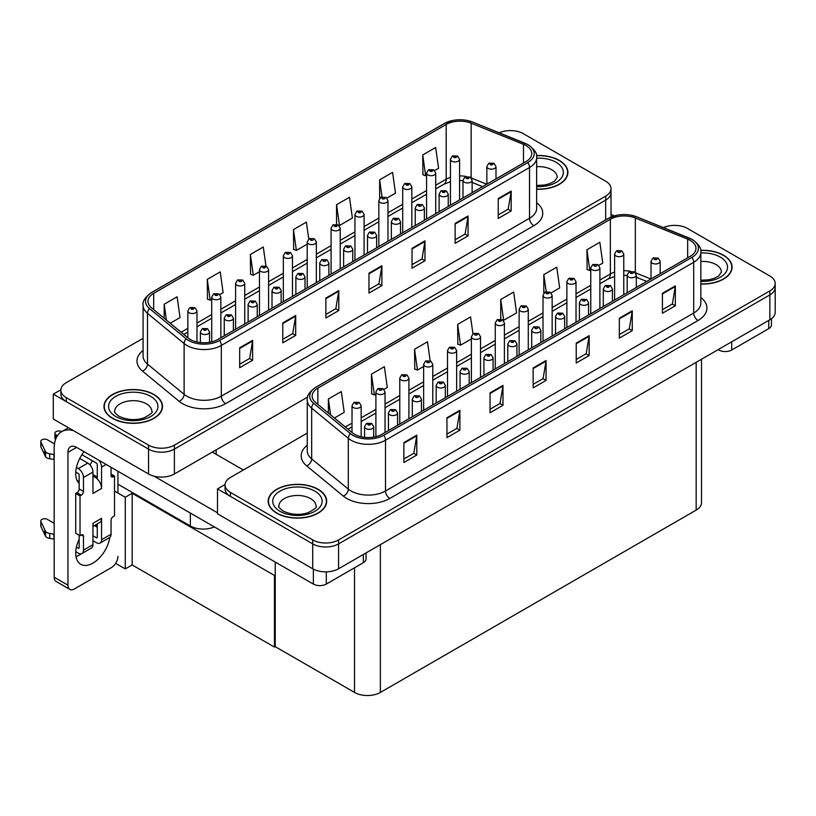 <?xml version="1.0" encoding="UTF-8"?>
<svg xmlns="http://www.w3.org/2000/svg" width="816" height="816" viewBox="0 0 816 816"><rect width="100%" height="100%" fill="white"/><g stroke="black" fill="none" stroke-linecap="round" stroke-linejoin="round"><path stroke-width="1.22" d="M214.363 526.912A18.278 10.557 180 0 1 190.342 525.983L117.953 484.194M307.642 397.066L174.4 473.984A18.278 10.557 0 0 1 148.543 473.984L53.305 419.006L53.305 394.128L148.543 449.106A18.278 10.557 0 0 0 174.4 449.106L605.666 200.124A18.278 10.557 0 0 0 611.021 192.658A18.278 10.557 0 0 1 605.666 200.124L174.4 449.106A18.278 10.557 0 0 1 148.543 449.106L66.239 401.594A18.278 10.557 0 0 1 60.884 394.128L60.884 390.15A18.278 10.557 0 0 0 66.239 397.606L148.543 445.128A18.278 10.557 0 0 0 174.4 445.128L605.666 196.136A18.278 10.557 0 0 0 611.021 188.68A18.278 10.557 0 0 0 605.666 181.213L523.362 133.691A18.278 10.557 0 0 0 499.229 132.814M511.122 130.611L509.735 130.611M60.894 389.742L53.305 394.128M275.237 574.994L274.462 575.443L132.172 493.292L132.947 492.844L125.276 497.281L114.505 491.059M132.172 493.292L132.172 564.947L125.276 568.925L115.648 563.377M125.276 568.925L125.276 497.281M274.462 575.443L274.462 647.098L275.237 646.649L275.237 562.061M274.462 647.098L132.172 564.947M307.265 433.102L230.418 477.472A18.278 10.557 0 0 0 225.063 484.939L225.063 488.917A18.278 10.557 0 0 0 230.418 496.383L312.722 543.895A18.278 10.557 0 0 0 338.579 543.895L769.845 294.913A18.278 10.557 0 0 0 775.2 287.446A18.278 10.557 0 0 1 769.845 294.913L338.579 543.895A18.278 10.557 0 0 1 312.722 543.895L217.495 488.917L217.495 513.794L312.722 568.772A18.278 10.557 0 0 0 338.579 568.772L769.845 319.79A18.278 10.557 0 0 0 775.2 312.324L775.2 283.468A18.278 10.557 0 0 0 769.845 276.002L687.541 228.48A18.278 10.557 0 0 0 663.408 227.603M675.301 225.4L673.924 225.4M225.073 484.531L217.495 488.917M701.515 359.244L701.515 502.656A18.278 10.557 180 0 1 696.16 510.112L380.378 692.427A18.278 10.557 180 0 1 354.521 692.427L275.237 646.649M536.663 189.23A29.254 16.891 0 0 0 567.905 172.38A29.254 16.891 0 0 0 559.337 160.436A29.254 16.891 0 0 0 536.489 155.54M153.928 394.495A29.254 16.891 0 0 0 122.053 390.833A29.254 16.891 0 0 0 103.989 406.439A29.254 16.891 0 0 0 112.557 418.384A29.254 16.891 0 0 0 144.442 422.045A29.254 16.891 0 0 0 162.496 406.439A29.254 16.891 0 0 0 153.928 394.495M526.075 145.605A19.502 11.261 180 0 1 531.787 153.571A19.502 11.261 180 0 1 526.075 161.527L217.882 339.466A19.502 11.261 180 0 1 188.119 337.967L151.48 307.765A19.502 11.261 180 0 1 147.961 301.298A19.502 11.261 180 0 1 153.673 293.342L446.179 124.46A19.502 11.261 180 0 1 471.158 123.196L523.474 144.35A19.502 11.261 180 0 1 526.075 145.605M527.799 144.616A21.94 12.668 0 0 0 524.872 143.198L472.556 122.043A21.94 12.668 0 0 0 467.282 120.482A21.94 12.668 0 0 0 452.656 120.482A21.94 12.668 0 0 0 444.455 123.461L151.949 292.342A21.94 12.668 0 0 0 149.491 308.57L186.119 338.773A21.94 12.668 0 0 0 219.606 340.466L527.799 162.527A21.94 12.668 0 0 0 527.799 144.616M239.68 347.83L239.68 367.73L252.613 360.264L252.613 340.364L239.68 347.83M239.68 364.201L249.645 358.448L252.562 341.027A4.876 2.815 -120 0 0 252.613 340.364M249.553 358.499L252.613 360.264M282.775 322.942L282.775 342.853L295.698 335.386L295.698 315.486L282.775 322.942M282.775 339.323L292.73 333.571L295.647 316.149A4.876 2.815 -120 0 0 295.698 315.486M292.648 333.622L295.698 335.386M325.87 298.064L325.87 317.975L338.793 310.508L338.793 290.608L325.87 298.064M325.87 314.435L335.825 308.693L338.742 291.261A4.876 2.815 -120 0 0 338.793 290.608M335.733 308.744L338.793 310.508M498.239 198.553L498.239 218.453L511.163 210.987L511.163 191.087L498.239 198.553M498.239 214.924L508.195 209.171L511.112 191.75A4.876 2.815 -120 0 0 511.163 191.087M508.103 209.222L511.163 210.987M455.144 223.431L455.144 243.331L468.068 235.875L468.068 215.965L455.144 223.431M455.144 239.802L465.1 234.059L468.017 216.628A4.876 2.815 -120 0 0 468.068 215.965M465.008 234.1L468.068 235.875M412.049 248.309L412.049 268.209L424.983 260.753L424.983 240.842L412.049 248.309M412.049 264.68L422.005 258.937L424.922 241.505A4.876 2.815 -120 0 0 424.983 240.842M421.923 258.988L424.983 260.753M368.954 273.187L368.954 293.097L381.888 285.631L381.888 265.73L368.954 273.187M368.954 289.558L378.92 283.815L381.837 266.383A4.876 2.815 -120 0 0 381.888 265.73M378.828 283.866L381.888 285.631M143.086 338.314L66.239 382.684A18.278 10.557 0 0 0 60.884 390.15M219.83 294.596L223.125 292.689L220.208 271.891L207.274 279.358L207.488 299.146M170.238 323.228L180.03 317.567L177.113 296.779L164.189 304.235L164.189 318.23M336.549 204.724L339.476 225.522L352.4 218.056L349.483 197.258L336.549 204.724L336.549 224.349M386.937 198.115L395.495 193.178L392.578 172.38L379.644 179.846L379.644 198.349M434.683 170.544L438.58 168.3L435.662 147.502L422.739 154.969L422.943 174.746M265.955 265.975L263.293 247.013L250.369 254.48L250.573 274.268M308.754 239.006L306.388 222.136L293.464 229.602L293.668 249.38M293.464 229.602L296.381 250.4L307.204 244.147M296.381 250.4L293.464 249.308M339.476 225.522L338.671 225.216M379.644 179.846L382.041 196.88M422.739 154.969L425.656 175.756L426.574 175.236M425.656 175.756L422.739 174.665M250.369 254.48L253.286 275.278L259.457 271.718M253.286 275.278L250.369 274.186M207.274 279.358L210.191 300.155L211.711 299.278M210.191 300.155L207.274 299.064M164.189 304.235L166.403 320.066M700.842 284.019A29.254 16.891 0 0 0 732.085 267.169A29.254 16.891 0 0 0 723.517 255.224A29.254 16.891 0 0 0 700.679 250.328M318.107 489.284A29.254 16.891 0 0 0 286.232 485.632A29.254 16.891 0 0 0 268.178 501.228A29.254 16.891 0 0 0 276.746 513.172A29.254 16.891 0 0 0 308.621 516.834A29.254 16.891 0 0 0 326.675 501.228A29.254 16.891 0 0 0 318.107 489.284M690.254 240.394A19.502 11.261 180 0 1 695.966 248.36A19.502 11.261 180 0 1 690.254 256.316L382.061 434.255A19.502 11.261 180 0 1 352.298 432.755L315.67 402.553A19.502 11.261 180 0 1 312.14 396.086A19.502 11.261 180 0 1 317.852 388.13L610.358 219.249A19.502 11.261 180 0 1 635.338 217.984L687.653 239.139A19.502 11.261 180 0 1 690.254 240.394M691.978 239.404A21.94 12.668 0 0 0 689.051 237.986L636.735 216.832A21.94 12.668 0 0 0 631.462 215.271A21.94 12.668 0 0 0 616.835 215.271A21.94 12.668 0 0 0 608.634 218.26L316.129 387.131A21.94 12.668 0 0 0 313.67 403.359L350.299 433.561A21.94 12.668 0 0 0 383.785 435.254L691.978 257.315A21.94 12.668 0 0 0 691.978 239.404M403.869 442.619L403.869 462.519L416.792 455.053L416.792 435.152L403.869 442.619M403.869 458.99L413.824 453.237L416.741 435.815A4.876 2.815 -120 0 0 416.792 435.152M413.732 453.288L416.792 455.053M446.954 417.741L446.954 437.641L459.887 430.175L459.887 410.275L446.954 417.741M446.954 434.112L456.909 428.359L459.836 410.938A4.876 2.815 -120 0 0 459.887 410.275M456.827 428.41L459.887 430.175M490.049 392.853L490.049 412.763L502.972 405.297L502.972 385.397L490.049 392.853M490.049 409.234L500.004 403.481L502.921 386.05A4.876 2.815 -120 0 0 502.972 385.397M499.922 403.532L502.972 405.297M662.419 293.342L662.419 313.242L675.342 305.786L675.342 285.875L662.419 293.342M662.419 309.713L672.374 303.96L675.291 286.538A4.876 2.815 -120 0 0 675.342 285.875M672.282 304.011L675.342 305.786M619.324 318.22L619.324 338.12L632.257 330.664L632.257 310.753L619.324 318.22M619.324 334.591L629.279 328.848L632.196 311.416A4.876 2.815 -120 0 0 632.257 310.753M629.197 328.899L632.257 330.664M576.229 343.097L576.229 362.998L589.162 355.541L589.162 335.631L576.229 343.097M576.229 359.468L586.194 353.726L589.111 336.294A4.876 2.815 -120 0 0 589.162 335.631M586.102 353.777L589.162 355.541M533.144 367.975L533.144 387.886L546.067 380.419L546.067 360.519L533.144 367.975M533.144 384.346L543.099 378.604L546.016 361.172A4.876 2.815 -120 0 0 546.067 360.519M543.007 378.655L546.067 380.419M225.063 484.939A18.278 10.557 0 0 0 230.418 492.395L312.722 539.917A18.278 10.557 0 0 0 338.579 539.917L769.845 290.924A18.278 10.557 0 0 0 775.2 283.468M384.01 389.385L387.304 387.478L384.387 366.68L371.464 374.146L371.668 393.934M334.417 418.016L344.209 412.355L341.292 391.568L328.369 399.024L328.369 413.018M500.738 299.513L503.656 320.311L516.579 312.844L513.662 292.046L500.738 299.513L500.738 319.138M551.116 292.903L559.674 287.966L556.757 267.169L543.823 274.635L543.823 293.138M598.862 265.333L602.769 263.089L599.852 242.291L586.918 249.757L587.132 269.535M430.134 360.764L427.482 341.802L414.548 349.268L414.763 369.056M472.933 333.795L470.567 316.924L457.643 324.391L457.847 344.168M457.643 324.391L460.561 345.188L471.383 338.936M460.561 345.188L457.643 344.097M503.656 320.311L502.85 320.005M543.823 274.635L546.22 291.669M586.918 249.757L589.835 270.545L590.753 270.025M589.835 270.545L586.918 269.453M414.548 349.268L417.466 370.066L423.637 366.506M417.466 370.066L414.548 368.975M371.464 374.146L374.381 394.944L375.89 394.067M374.381 394.944L371.464 393.853M328.369 399.024L330.592 414.854M196.982 341.986L196.982 310.906A4.57 2.642 180 0 1 194.157 313.344A4.57 2.642 180 0 1 189.179 312.773A4.57 2.642 180 0 1 187.843 310.906L189.659 307.734A3.05 1.836 57.8 0 1 191.291 307.816A1.52 0.877 0 0 0 191.332 309.04A1.52 0.877 0 0 0 193.484 309.04A1.52 0.877 0 0 0 193.484 307.795A1.52 0.877 0 0 0 191.383 307.765L193.025 308.417L191.984 308.662L191.291 307.816M191.995 308.672L191.995 308.152M191.383 307.765A3.05 1.683 -117.9 0 0 189.955 307.561A3.05 1.683 -117.9 0 0 189.822 307.642M209.518 342.322L209.518 331.928A4.57 2.642 180 0 1 206.703 334.366A4.57 2.642 180 0 1 201.715 333.795A4.57 2.642 180 0 1 200.379 331.928L202.205 328.756A3.05 1.836 57.8 0 1 203.827 328.838A1.52 0.877 0 0 0 203.878 330.062A1.52 0.877 0 0 0 206.03 330.062A1.52 0.877 0 0 0 206.03 328.817A1.52 0.877 0 0 0 203.918 328.787L205.561 329.44L204.52 329.684L203.827 328.838M204.541 329.695L204.541 329.174M203.918 328.787A3.05 1.683 -117.9 0 0 202.501 328.583A3.05 1.683 -117.9 0 0 202.358 328.664M361.162 436.774L361.162 405.695A4.57 2.642 180 0 1 358.336 408.133A4.57 2.642 180 0 1 353.359 407.561A4.57 2.642 180 0 1 352.022 405.695L353.848 402.523A3.05 1.836 57.8 0 1 355.47 402.604A1.52 0.877 0 0 0 355.511 403.828A1.52 0.877 0 0 0 357.673 403.828A1.52 0.877 0 0 0 357.673 402.584A1.52 0.877 0 0 0 355.562 402.553L356.184 402.941M355.562 402.553A3.05 1.683 -117.9 0 0 354.134 402.349A3.05 1.683 -117.9 0 0 354.001 402.431M356.143 403.441L355.47 402.604M373.697 437.111L373.697 426.717A4.57 2.642 180 0 1 370.882 429.155A4.57 2.642 180 0 1 365.905 428.584A4.57 2.642 180 0 1 364.558 426.717L366.384 423.545A3.05 1.836 57.8 0 1 368.006 423.637A1.52 0.877 0 0 0 368.057 424.85A1.52 0.877 0 0 0 370.209 424.85A1.52 0.877 0 0 0 370.209 423.606A1.52 0.877 0 0 0 368.098 423.575L369.74 424.228L368.699 424.473L368.006 423.637M368.72 424.483L368.72 423.963M368.098 423.575A3.05 1.683 -117.9 0 0 366.68 423.371A3.05 1.683 -117.9 0 0 366.547 423.463M275.237 589.203L274.462 588.754M397.576 425.299L397.576 412.927A4.57 2.642 180 0 1 394.75 415.364A4.57 2.642 180 0 1 389.773 414.793A4.57 2.642 180 0 1 388.436 412.927L390.262 409.754A3.05 1.836 57.8 0 1 391.884 409.846A1.52 0.877 0 0 0 391.925 411.06A1.52 0.877 0 0 0 394.077 411.06A1.52 0.877 0 0 0 394.077 409.826A1.52 0.877 0 0 0 391.976 409.795L392.598 410.183M391.976 409.795A3.05 1.683 -117.9 0 0 390.548 409.591A3.05 1.683 -117.9 0 0 390.415 409.673M392.557 410.683L391.884 409.846M421.444 411.519L421.444 399.146A4.57 2.642 180 0 1 418.628 401.584A4.57 2.642 180 0 1 413.651 401.013A4.57 2.642 180 0 1 412.304 399.146L414.13 395.974A3.05 1.836 57.8 0 1 415.752 396.066A1.52 0.877 0 0 0 415.803 397.28A1.52 0.877 0 0 0 417.955 397.28A1.52 0.877 0 0 0 417.955 396.035A1.52 0.877 0 0 0 415.844 396.015L416.466 396.403M415.844 396.015A3.05 1.683 -117.9 0 0 414.426 395.811A3.05 1.683 -117.9 0 0 414.293 395.893M416.425 396.902L415.752 396.066M445.322 397.729L445.322 385.366A4.57 2.642 180 0 1 442.496 387.804A4.57 2.642 180 0 1 437.519 387.233A4.57 2.642 180 0 1 436.183 385.366L437.998 382.194A3.05 1.836 57.8 0 1 439.63 382.286A1.52 0.877 0 0 0 439.671 383.5A1.52 0.877 0 0 0 441.823 383.5A1.52 0.877 0 0 0 441.823 382.255A1.52 0.877 0 0 0 439.722 382.225L440.334 382.622M439.722 382.225A3.05 1.683 -117.9 0 0 438.294 382.021A3.05 1.683 -117.9 0 0 438.161 382.112M440.303 383.112L439.63 382.286M469.19 383.948L469.19 371.586A4.57 2.642 180 0 1 466.375 374.024A4.57 2.642 180 0 1 461.397 373.453A4.57 2.642 180 0 1 460.051 371.586L461.876 368.414A3.05 1.836 57.8 0 1 463.498 368.495A1.52 0.877 0 0 0 463.549 369.719A1.52 0.877 0 0 0 465.701 369.719A1.52 0.877 0 0 0 465.701 368.475A1.52 0.877 0 0 0 463.59 368.444L464.212 368.832M463.59 368.444A3.05 1.683 -117.9 0 0 462.172 368.24A3.05 1.683 -117.9 0 0 462.04 368.322M464.171 369.332L463.498 368.495M233.396 330.511L233.396 318.138A4.57 2.642 180 0 1 230.571 320.576A4.57 2.642 180 0 1 225.593 320.005A4.57 2.642 180 0 1 224.257 318.138L226.073 314.966A3.05 1.836 57.8 0 1 227.705 315.058A1.52 0.877 0 0 0 227.746 316.271A1.52 0.877 0 0 0 229.898 316.271A1.52 0.877 0 0 0 229.898 315.027A1.52 0.877 0 0 0 227.797 315.007L229.429 315.649L228.388 315.904L227.705 315.058M228.409 315.914L228.409 315.394M227.797 315.007A3.05 1.683 -117.9 0 0 226.369 314.803A3.05 1.683 -117.9 0 0 226.236 314.884M257.264 316.72L257.264 304.358A4.57 2.642 180 0 1 254.449 306.796A4.57 2.642 180 0 1 249.461 306.224A4.57 2.642 180 0 1 248.125 304.358L249.951 301.186A3.05 1.836 57.8 0 1 251.573 301.277A1.52 0.877 0 0 0 251.624 302.491A1.52 0.877 0 0 0 253.776 302.491A1.52 0.877 0 0 0 253.776 301.247A1.52 0.877 0 0 0 251.665 301.226L253.307 301.869L252.266 302.124L251.573 301.277M252.287 302.134L252.287 301.614M251.665 301.226A3.05 1.683 -117.9 0 0 250.247 301.012A3.05 1.683 -117.9 0 0 250.104 301.104M281.143 302.94L281.143 290.578A4.57 2.642 180 0 1 278.317 293.015A4.57 2.642 180 0 1 273.34 292.444A4.57 2.642 180 0 1 272.003 290.578L273.819 287.405A3.05 1.836 57.8 0 1 275.451 287.497A1.52 0.877 0 0 0 275.492 288.711A1.52 0.877 0 0 0 277.644 288.711A1.52 0.877 0 0 0 277.644 287.467A1.52 0.877 0 0 0 275.543 287.436L277.175 288.089L276.134 288.334L275.451 287.497M276.155 288.344L276.155 287.824M275.543 287.436A3.05 1.683 -117.9 0 0 274.115 287.232A3.05 1.683 -117.9 0 0 273.982 287.324M305.011 289.16L305.011 276.797A4.57 2.642 180 0 1 302.195 279.235A4.57 2.642 180 0 1 297.208 278.654A4.57 2.642 180 0 1 295.871 276.797L297.697 273.625A3.05 1.836 57.8 0 1 299.319 273.707A1.52 0.877 0 0 0 299.37 274.931A1.52 0.877 0 0 0 301.522 274.931A1.52 0.877 0 0 0 301.522 273.686A1.52 0.877 0 0 0 299.411 273.656L301.053 274.309L300.013 274.553L299.319 273.707M300.033 274.564L300.033 274.043M299.411 273.656A3.05 1.683 -117.9 0 0 297.993 273.452A3.05 1.683 -117.9 0 0 297.85 273.533M220.85 337.753L220.85 297.116A4.57 2.642 180 0 1 218.035 299.554A4.57 2.642 180 0 1 213.047 298.982A4.57 2.642 180 0 1 211.711 297.116L213.537 293.944A3.05 1.836 57.8 0 1 215.159 294.035A1.52 0.877 0 0 0 215.21 295.249A1.52 0.877 0 0 0 217.362 295.249A1.52 0.877 0 0 0 217.362 294.005A1.52 0.877 0 0 0 215.251 293.984L216.893 294.627L215.852 294.882L215.159 294.035M215.873 294.892L215.873 294.372M215.251 293.984A3.05 1.683 -117.9 0 0 213.833 293.78A3.05 1.683 -117.9 0 0 213.7 293.862M244.729 323.962L244.729 283.336A4.57 2.642 180 0 1 241.903 285.773A4.57 2.642 180 0 1 236.926 285.202A4.57 2.642 180 0 1 235.589 283.336L237.405 280.163A3.05 1.836 57.8 0 1 239.037 280.255A1.52 0.877 0 0 0 239.078 281.469A1.52 0.877 0 0 0 241.23 281.469A1.52 0.877 0 0 0 241.23 280.225A1.52 0.877 0 0 0 239.129 280.204L239.741 280.592M239.129 280.204A3.05 1.683 -117.9 0 0 237.701 279.99A3.05 1.683 -117.9 0 0 237.568 280.082M239.71 281.081L239.037 280.255M268.597 310.182L268.597 269.555A4.57 2.642 180 0 1 265.781 271.993A4.57 2.642 180 0 1 260.794 271.422A4.57 2.642 180 0 1 259.457 269.555L261.283 266.383A3.05 1.836 57.8 0 1 262.905 266.475A1.52 0.877 0 0 0 262.956 267.689A1.52 0.877 0 0 0 265.108 267.689A1.52 0.877 0 0 0 265.108 266.444A1.52 0.877 0 0 0 262.997 266.414L264.639 267.067L263.599 267.311L262.905 266.475M263.619 267.322L263.619 266.801M262.997 266.414A3.05 1.683 -117.9 0 0 261.579 266.21A3.05 1.683 -117.9 0 0 261.446 266.302M385.04 432.541L385.04 391.904A4.57 2.642 180 0 1 382.214 394.342A4.57 2.642 180 0 1 377.237 393.771A4.57 2.642 180 0 1 375.89 391.904L377.716 388.732A3.05 1.836 57.8 0 1 379.338 388.824A1.52 0.877 0 0 0 379.389 390.038A1.52 0.877 0 0 0 381.541 390.038A1.52 0.877 0 0 0 381.541 388.793A1.52 0.877 0 0 0 379.44 388.773L380.052 389.161M379.44 388.773A3.05 1.683 -117.9 0 0 378.012 388.569A3.05 1.683 -117.9 0 0 377.879 388.651M380.011 389.66L379.338 388.824M408.908 418.751L408.908 378.124A4.57 2.642 180 0 1 406.082 380.562A4.57 2.642 180 0 1 401.105 379.991A4.57 2.642 180 0 1 399.769 378.124L401.594 374.952A3.05 1.836 57.8 0 1 403.216 375.044A1.52 0.877 0 0 0 403.257 376.258A1.52 0.877 0 0 0 405.419 376.258A1.52 0.877 0 0 0 405.419 375.013A1.52 0.877 0 0 0 403.308 374.993L404.95 375.635L403.91 375.89L403.216 375.044M403.93 375.901L403.93 375.38M403.308 374.993A3.05 1.683 -117.9 0 0 401.88 374.779A3.05 1.683 -117.9 0 0 401.747 374.87M432.786 404.971L432.786 364.344A4.57 2.642 180 0 1 429.961 366.782A4.57 2.642 180 0 1 424.983 366.211A4.57 2.642 180 0 1 423.637 364.344L425.462 361.172A3.05 1.836 57.8 0 1 427.084 361.264A1.52 0.877 0 0 0 427.135 362.477A1.52 0.877 0 0 0 429.287 362.477A1.52 0.877 0 0 0 429.287 361.233A1.52 0.877 0 0 0 427.186 361.202L427.798 361.59M427.186 361.202A3.05 1.683 -117.9 0 0 425.758 360.998A3.05 1.683 -117.9 0 0 425.626 361.09M427.757 362.09L427.084 361.264M731.707 341.802L731.707 350.013L768.764 328.624L768.764 320.413M614.111 215.944L611.021 214.159M771.446 318.73L771.446 324.89A9.139 5.273 180 0 1 768.764 328.624M731.707 350.013A9.139 5.273 180 0 1 718.784 350.013L718.784 349.268M718.131 349.646L718.784 350.013M81.253 553.789A24.378 14.076 -60 0 1 79.162 555.145A24.378 14.076 -60 0 1 76.01 556.634M109.854 537.377A24.378 14.076 -60 0 1 92.953 563.111A24.378 14.076 -60 0 1 80.764 564.315A24.378 14.076 -60 0 1 79.162 539.223M79.162 481.542L76.979 480.277M97.267 477.064L92.953 474.575M326.298 571.863L326.298 584.083L363.355 562.683L363.355 554.472M243.341 470.006L212.323 452.095M217.495 512.795L154.051 476.167M92.381 460.775A24.378 14.076 -60 0 1 89.964 464.906M96.38 524.413A24.378 14.076 -60 0 1 96.359 526.759M67.963 585.194A9.139 5.273 120 0 0 69.85 589.387L56.069 581.42A9.139 5.273 -60 0 1 54.172 577.238L67.963 585.194L67.963 452.339A12.189 7.038 60 0 1 70.482 446.76A12.189 7.038 60 0 1 76.582 447.372L313.375 584.083L313.375 569.129M73.409 430.613A36.567 21.114 -120 0 0 61.741 431.623A36.567 21.114 -120 0 0 54.172 448.361L54.172 577.238M69.85 589.387A9.139 5.273 120 0 0 74.429 588.928L111.486 567.538A9.139 5.273 120 0 0 117.953 556.339M79.162 483.49A24.378 14.076 -60 0 1 84.058 451.687M117.953 493.048L117.953 471.25M366.037 552.922L366.037 558.95A9.139 5.273 180 0 1 363.355 562.683M326.298 584.083A9.139 5.273 180 0 1 313.375 584.083M106.141 464.437L101.572 467.068L101.572 488.468A9.139 5.273 -120 0 0 97.267 478.941A9.139 5.273 -120 0 0 95.105 477.268A9.139 5.273 -120 0 0 92.953 476.452M75.766 551.687L78.305 553.156A7.313 4.223 -120 0 0 81.957 553.513A7.313 4.223 -120 0 0 83.477 550.168L92.953 544.7L92.953 523.301L101.572 518.323L101.572 539.723L111.058 534.245L111.058 520.312A3.05 1.754 -60 0 1 113.21 516.579L114.505 515.834L114.505 476.034L111.058 474.035M92.953 544.7A7.313 4.223 60 0 1 91.443 548.046L81.957 553.513M54.172 523.301L47.44 519.415A3.886 2.244 180 0 0 43.207 518.925A3.886 2.244 180 0 0 40.8 521.006L40.8 525.983A3.886 2.244 0 0 0 40.933 526.565L45.553 536.377A6.089 3.519 0 0 0 49.705 538.407L49.705 533.429L54.172 534.245M92.953 526.391L99.685 522.505A9.139 5.273 -120 0 0 101.572 518.323M97.267 523.903L97.267 537.234A1.214 0.704 60 0 1 97.012 537.795A1.214 0.704 60 0 1 96.4 537.734L97.267 537.234M92.953 535.735L96.4 537.734M111.058 534.245A7.313 4.223 60 0 1 109.538 537.591L100.062 543.068A7.313 4.223 -120 0 1 96.4 542.701L92.953 540.712M100.062 543.068A7.313 4.223 -120 0 0 101.572 539.723M87.781 463.09A7.313 4.223 60 0 1 92.953 472.046L83.477 477.523A7.313 4.223 -120 0 0 78.305 468.568L87.781 463.09L79.733 458.449M54.488 443.873L47.44 439.804A3.886 2.244 180 0 0 43.207 439.314A3.886 2.244 180 0 0 40.8 441.395L40.8 446.362A3.886 2.244 0 0 0 40.933 446.944L45.553 456.756A6.089 3.519 0 0 0 49.705 458.796L49.705 453.818L54.172 454.634M101.572 488.468L92.953 493.445L92.953 472.046M101.572 467.068A7.313 4.223 -120 0 0 98.828 460.214M57.487 435.652L56.059 434.826A3.886 2.244 180 0 1 54.917 433.235A3.886 2.244 180 0 1 59.823 431.062L62.098 431.419M97.267 478.941L97.267 464.59A1.214 0.704 60 0 0 96.4 463.09L81.896 454.716M79.162 535.245L79.162 547.679A1.214 0.704 60 0 1 78.917 548.24A1.214 0.704 60 0 1 78.305 548.179L79.162 547.679M75.766 472.076L78.305 473.545A1.214 0.704 60 0 1 79.162 475.034L79.162 488.968A3.05 1.754 -60 0 1 77.01 492.701L75.715 493.445L75.715 533.256L80.029 535.735L81.325 534.99A3.05 1.754 -60 0 1 82.844 534.837A3.05 1.754 -60 0 1 83.477 536.234L83.477 550.168M83.477 477.523L83.477 491.456A3.05 1.754 -60 0 1 81.325 495.19L80.029 495.934L75.715 493.445M76.429 467.486L78.305 468.568M54.172 459.612L53.764 454.4M53.764 459.367L49.705 458.796M49.705 453.818A6.089 3.519 0 0 1 45.553 451.789L40.933 441.976A3.886 2.244 180 0 1 40.8 441.395M45.553 451.789L45.553 456.756M44.737 450.157L44.737 455.134M97.267 527.279L94.34 525.596M114.505 476.034L113.21 476.779A3.05 1.754 -60 0 1 111.68 476.921A3.05 1.754 -60 0 1 111.058 475.534L111.058 467.272M80.029 495.934L80.029 535.735M54.172 539.223L53.764 534.011M76.429 547.097L78.305 548.179M53.764 538.988L49.705 538.407M54.917 433.235L54.917 438.212A3.886 2.244 0 0 0 55.58 439.457M49.705 533.429A6.089 3.519 0 0 1 45.553 531.4L40.933 521.587A3.886 2.244 180 0 1 40.8 521.006M45.553 531.4L45.553 536.377M44.737 529.778L44.737 534.755M536.52 155.713A28.948 16.708 180 0 1 559.123 160.558A28.948 16.708 180 0 1 567.599 172.38A28.948 16.708 180 0 1 536.663 189.057M317.893 489.416A28.948 16.708 180 0 1 326.369 501.228A28.948 16.708 180 0 1 308.499 516.671A28.948 16.708 180 0 1 276.961 513.05A28.948 16.708 180 0 1 268.474 501.228A28.948 16.708 180 0 1 286.345 485.785A28.948 16.708 180 0 1 317.893 489.416M153.714 394.628A28.948 16.708 180 0 1 162.19 406.439A28.948 16.708 180 0 1 144.32 421.882A28.948 16.708 180 0 1 112.781 418.261A28.948 16.708 180 0 1 104.295 406.439A28.948 16.708 180 0 1 122.165 390.997A28.948 16.708 180 0 1 153.714 394.628M700.699 250.502A28.948 16.708 180 0 1 723.302 255.347A28.948 16.708 180 0 1 731.789 267.169A28.948 16.708 180 0 1 700.842 283.846M328.889 275.38L328.889 263.007A4.57 2.642 180 0 1 326.063 265.445A4.57 2.642 180 0 1 321.086 264.874A4.57 2.642 180 0 1 319.75 263.007L321.565 259.835A3.05 1.836 57.8 0 1 323.197 259.927A1.52 0.877 0 0 0 323.238 261.14A1.52 0.877 0 0 0 325.39 261.14A1.52 0.877 0 0 0 325.39 259.896A1.52 0.877 0 0 0 323.289 259.876L323.901 260.263M323.289 259.876A3.05 1.683 -117.9 0 0 321.861 259.672A3.05 1.683 -117.9 0 0 321.728 259.753M323.87 260.763L323.197 259.927M352.757 261.589L352.757 249.227A4.57 2.642 180 0 1 349.942 251.665A4.57 2.642 180 0 1 344.954 251.093A4.57 2.642 180 0 1 343.618 249.227L345.443 246.055A3.05 1.836 57.8 0 1 347.065 246.146A1.52 0.877 0 0 0 347.116 247.36A1.52 0.877 0 0 0 349.268 247.36A1.52 0.877 0 0 0 349.268 246.116A1.52 0.877 0 0 0 347.157 246.095L347.779 246.483M347.157 246.095A3.05 1.683 -117.9 0 0 345.739 245.881A3.05 1.683 -117.9 0 0 345.596 245.973M347.738 246.973L347.065 246.146M376.635 247.809L376.635 235.447A4.57 2.642 180 0 1 373.81 237.884A4.57 2.642 180 0 1 368.832 237.313A4.57 2.642 180 0 1 367.496 235.447L369.311 232.274A3.05 1.836 57.8 0 1 370.943 232.366A1.52 0.877 0 0 0 370.984 233.58A1.52 0.877 0 0 0 373.136 233.58A1.52 0.877 0 0 0 373.136 232.336A1.52 0.877 0 0 0 371.035 232.305L372.667 232.958L371.627 233.203L370.943 232.366M371.035 232.305A3.05 1.683 -117.9 0 0 369.607 232.101A3.05 1.683 -117.9 0 0 369.475 232.193M493.068 370.168L493.068 357.796A4.57 2.642 180 0 1 490.243 360.233A4.57 2.642 180 0 1 485.265 359.662A4.57 2.642 180 0 1 483.929 357.796L485.744 354.623A3.05 1.836 57.8 0 1 487.376 354.715A1.52 0.877 0 0 0 487.417 355.929A1.52 0.877 0 0 0 489.569 355.929A1.52 0.877 0 0 0 489.569 354.685A1.52 0.877 0 0 0 487.468 354.664L489.11 355.307L488.07 355.562L487.376 354.715M487.468 354.664A3.05 1.683 -117.9 0 0 486.04 354.46A3.05 1.683 -117.9 0 0 485.908 354.542M516.936 356.378L516.936 344.015A4.57 2.642 180 0 1 514.121 346.453A4.57 2.642 180 0 1 509.133 345.882A4.57 2.642 180 0 1 507.797 344.015L509.623 340.843A3.05 1.836 57.8 0 1 511.244 340.935A1.52 0.877 0 0 0 511.295 342.149A1.52 0.877 0 0 0 513.448 342.149A1.52 0.877 0 0 0 513.448 340.904A1.52 0.877 0 0 0 511.336 340.884L512.978 341.527L511.938 341.782L511.244 340.935M511.336 340.884A3.05 1.683 -117.9 0 0 509.918 340.67A3.05 1.683 -117.9 0 0 509.786 340.762M540.814 342.598L540.814 330.235A4.57 2.642 180 0 1 537.989 332.673A4.57 2.642 180 0 1 533.011 332.102A4.57 2.642 180 0 1 531.675 330.235L533.491 327.063A3.05 1.836 57.8 0 1 535.123 327.155A1.52 0.877 0 0 0 535.163 328.369A1.52 0.877 0 0 0 537.316 328.369A1.52 0.877 0 0 0 537.316 327.124A1.52 0.877 0 0 0 535.214 327.094L535.826 327.481M535.214 327.094A3.05 1.683 -117.9 0 0 533.786 326.89A3.05 1.683 -117.9 0 0 533.654 326.981M535.796 327.512L535.123 327.155M456.654 391.19L456.654 350.564A4.57 2.642 180 0 1 453.829 353.002A4.57 2.642 180 0 1 448.851 352.42A4.57 2.642 180 0 1 447.515 350.564L449.341 347.392A3.05 1.836 57.8 0 1 450.962 347.473A1.52 0.877 0 0 0 451.003 348.697A1.52 0.877 0 0 0 453.166 348.697A1.52 0.877 0 0 0 453.166 347.453A1.52 0.877 0 0 0 451.054 347.422L452.696 348.075L451.656 348.32L450.962 347.473M451.054 347.422A3.05 1.683 -117.9 0 0 449.626 347.218A3.05 1.683 -117.9 0 0 449.494 347.3M480.532 377.4L480.532 336.773A4.57 2.642 180 0 1 477.707 339.211A4.57 2.642 180 0 1 472.729 338.64A4.57 2.642 180 0 1 471.383 336.773L473.209 333.601A3.05 1.836 57.8 0 1 474.83 333.693A1.52 0.877 0 0 0 474.881 334.907A1.52 0.877 0 0 0 477.034 334.907A1.52 0.877 0 0 0 477.034 333.662A1.52 0.877 0 0 0 474.932 333.642L476.564 334.285L475.524 334.54L474.83 333.693M474.932 333.642A3.05 1.683 -117.9 0 0 473.504 333.438A3.05 1.683 -117.9 0 0 473.372 333.52M504.4 363.62L504.4 322.993A4.57 2.642 180 0 1 501.575 325.431A4.57 2.642 180 0 1 496.597 324.86A4.57 2.642 180 0 1 495.261 322.993L497.087 319.821A3.05 1.836 57.8 0 1 498.709 319.913A1.52 0.877 0 0 0 498.749 321.127A1.52 0.877 0 0 0 500.912 321.127A1.52 0.877 0 0 0 500.912 319.882A1.52 0.877 0 0 0 498.8 319.862L500.443 320.504L499.402 320.749L498.709 319.913M499.423 320.77L499.423 320.249M498.8 319.862A3.05 1.683 -117.9 0 0 497.372 319.648A3.05 1.683 -117.9 0 0 497.24 319.739M292.475 296.402L292.475 255.775A4.57 2.642 180 0 1 289.649 258.213A4.57 2.642 180 0 1 284.672 257.632A4.57 2.642 180 0 1 283.336 255.775L285.151 252.603A3.05 1.836 57.8 0 1 286.783 252.685A1.52 0.877 0 0 0 286.824 253.909A1.52 0.877 0 0 0 288.976 253.909A1.52 0.877 0 0 0 288.976 252.664A1.52 0.877 0 0 0 286.875 252.634L287.487 253.021M286.875 252.634A3.05 1.683 -117.9 0 0 285.447 252.43A3.05 1.683 -117.9 0 0 285.314 252.511M287.456 253.521L286.783 252.685M316.343 282.611L316.343 241.985A4.57 2.642 180 0 1 313.528 244.423A4.57 2.642 180 0 1 308.54 243.851A4.57 2.642 180 0 1 307.204 241.985L309.029 238.813A3.05 1.836 57.8 0 1 310.651 238.904A1.52 0.877 0 0 0 310.702 240.118A1.52 0.877 0 0 0 312.854 240.118A1.52 0.877 0 0 0 312.854 238.874A1.52 0.877 0 0 0 310.743 238.853L311.365 239.241M310.743 238.853A3.05 1.683 -117.9 0 0 309.325 238.649A3.05 1.683 -117.9 0 0 309.193 238.731M311.324 239.741L310.651 238.904M340.221 268.831L340.221 228.205A4.57 2.642 180 0 1 337.396 230.642A4.57 2.642 180 0 1 332.418 230.071A4.57 2.642 180 0 1 331.082 228.205L332.897 225.032A3.05 1.836 57.8 0 1 334.529 225.124A1.52 0.877 0 0 0 334.57 226.338A1.52 0.877 0 0 0 336.722 226.338A1.52 0.877 0 0 0 336.722 225.094A1.52 0.877 0 0 0 334.621 225.063L336.263 225.716L335.223 225.961L334.529 225.124M334.621 225.063A3.05 1.683 -117.9 0 0 333.193 224.859A3.05 1.683 -117.9 0 0 333.061 224.951M400.503 234.029L400.503 221.656A4.57 2.642 180 0 1 397.688 224.094A4.57 2.642 180 0 1 392.7 223.523A4.57 2.642 180 0 1 391.364 221.656L393.19 218.484A3.05 1.836 57.8 0 1 394.811 218.576A1.52 0.877 0 0 0 394.862 219.8A1.52 0.877 0 0 0 397.015 219.8A1.52 0.877 0 0 0 397.015 218.555A1.52 0.877 0 0 0 394.903 218.525L396.545 219.178L395.505 219.422L394.811 218.576M395.525 219.433L395.525 218.912M394.903 218.525A3.05 1.683 -117.9 0 0 393.485 218.321A3.05 1.683 -117.9 0 0 393.343 218.402M424.381 220.249L424.381 207.876A4.57 2.642 180 0 1 421.556 210.314A4.57 2.642 180 0 1 416.578 209.743A4.57 2.642 180 0 1 415.242 207.876L417.058 204.704A3.05 1.836 57.8 0 1 418.69 204.796A1.52 0.877 0 0 0 418.73 206.009A1.52 0.877 0 0 0 420.883 206.009A1.52 0.877 0 0 0 420.883 204.765A1.52 0.877 0 0 0 418.781 204.745L419.393 205.132M418.781 204.745A3.05 1.683 -117.9 0 0 417.353 204.541A3.05 1.683 -117.9 0 0 417.221 204.622M419.363 205.153L418.69 204.796M448.249 206.458L448.249 194.096A4.57 2.642 180 0 1 445.434 196.534A4.57 2.642 180 0 1 440.446 195.962A4.57 2.642 180 0 1 439.11 194.096L440.936 190.924A3.05 1.836 57.8 0 1 442.558 191.015A1.52 0.877 0 0 0 442.609 192.229A1.52 0.877 0 0 0 444.761 192.229A1.52 0.877 0 0 0 444.761 190.985A1.52 0.877 0 0 0 442.649 190.954L444.292 191.607L443.251 191.852L442.558 191.015M443.272 191.862L443.272 191.352M442.649 190.954A3.05 1.683 -117.9 0 0 441.232 190.75A3.05 1.683 -117.9 0 0 441.089 190.842M472.127 192.678L472.127 180.316A4.57 2.642 180 0 1 469.302 182.753A4.57 2.642 180 0 1 464.324 182.182A4.57 2.642 180 0 1 462.988 180.316L464.804 177.143A3.05 1.836 57.8 0 1 466.436 177.225A1.52 0.877 0 0 0 466.477 178.449A1.52 0.877 0 0 0 468.629 178.449A1.52 0.877 0 0 0 468.629 177.205A1.52 0.877 0 0 0 466.528 177.174L468.16 177.827L467.119 178.072L466.436 177.225M467.14 178.082L467.14 177.562M466.528 177.174A3.05 1.683 -117.9 0 0 465.1 176.97A3.05 1.683 -117.9 0 0 464.967 177.062M495.995 178.898L495.995 166.525A4.57 2.642 180 0 1 493.18 168.963A4.57 2.642 180 0 1 488.192 168.392A4.57 2.642 180 0 1 486.856 166.525L488.682 163.353A3.05 1.836 57.8 0 1 490.304 163.445A1.52 0.877 0 0 0 490.355 164.659A1.52 0.877 0 0 0 492.507 164.659A1.52 0.877 0 0 0 492.507 163.424A1.52 0.877 0 0 0 490.396 163.394L492.038 164.036L490.997 164.291L490.304 163.445M491.018 164.302L491.018 163.781M490.396 163.394A3.05 1.683 -117.9 0 0 488.978 163.19A3.05 1.683 -117.9 0 0 488.835 163.271M564.682 328.817L564.682 316.455A4.57 2.642 180 0 1 561.867 318.893A4.57 2.642 180 0 1 556.879 318.311A4.57 2.642 180 0 1 555.543 316.455L557.369 313.283A3.05 1.836 57.8 0 1 558.991 313.364A1.52 0.877 0 0 0 559.042 314.588A1.52 0.877 0 0 0 561.194 314.588A1.52 0.877 0 0 0 561.194 313.344A1.52 0.877 0 0 0 559.082 313.313L560.725 313.966L559.684 314.211L558.991 313.364M559.705 314.221L559.705 313.701M559.082 313.313A3.05 1.683 -117.9 0 0 557.665 313.109A3.05 1.683 -117.9 0 0 557.532 313.191M588.56 315.037L588.56 302.665A4.57 2.642 180 0 1 585.735 305.102A4.57 2.642 180 0 1 580.757 304.531A4.57 2.642 180 0 1 579.421 302.665L581.237 299.492A3.05 1.836 57.8 0 1 582.869 299.584A1.52 0.877 0 0 0 582.91 300.798A1.52 0.877 0 0 0 585.062 300.798A1.52 0.877 0 0 0 585.062 299.554A1.52 0.877 0 0 0 582.961 299.533L584.603 300.176L583.562 300.431L582.869 299.584M583.573 300.441L583.573 299.921M582.961 299.533A3.05 1.683 -117.9 0 0 581.533 299.329A3.05 1.683 -117.9 0 0 581.4 299.411M612.428 301.247L612.428 288.884A4.57 2.642 180 0 1 609.613 291.322A4.57 2.642 180 0 1 604.625 290.751A4.57 2.642 180 0 1 603.289 288.884L605.115 285.712A3.05 1.836 57.8 0 1 606.737 285.804A1.52 0.877 0 0 0 606.788 287.018A1.52 0.877 0 0 0 608.94 287.018A1.52 0.877 0 0 0 608.94 285.773A1.52 0.877 0 0 0 606.829 285.743L608.471 286.396L607.43 286.64L606.737 285.804M607.451 286.651L607.451 286.141M606.829 285.743A3.05 1.683 -117.9 0 0 605.411 285.539A3.05 1.683 -117.9 0 0 605.278 285.631M636.307 287.467L636.307 275.104A4.57 2.642 180 0 1 633.481 277.542A4.57 2.642 180 0 1 628.504 276.971A4.57 2.642 180 0 1 627.167 275.104L628.983 271.932A3.05 1.836 57.8 0 1 630.615 272.024A1.52 0.877 0 0 0 630.656 273.238A1.52 0.877 0 0 0 632.808 273.238A1.52 0.877 0 0 0 632.808 271.993A1.52 0.877 0 0 0 630.707 271.963L631.319 272.35M630.707 271.963A3.05 1.683 -117.9 0 0 629.279 271.759A3.05 1.683 -117.9 0 0 629.146 271.85M631.288 272.85L630.615 272.024M660.175 273.686L660.175 261.314A4.57 2.642 180 0 1 657.359 263.752A4.57 2.642 180 0 1 652.372 263.18A4.57 2.642 180 0 1 651.035 261.314L652.861 258.142A3.05 1.836 57.8 0 1 654.483 258.233A1.52 0.877 0 0 0 654.534 259.447A1.52 0.877 0 0 0 656.686 259.447A1.52 0.877 0 0 0 656.686 258.213A1.52 0.877 0 0 0 654.575 258.182L655.197 258.57M654.575 258.182A3.05 1.683 -117.9 0 0 653.157 257.978A3.05 1.683 -117.9 0 0 653.024 258.06M655.156 259.07L654.483 258.233M528.278 349.84L528.278 309.213A4.57 2.642 180 0 1 525.453 311.651A4.57 2.642 180 0 1 520.475 311.08A4.57 2.642 180 0 1 519.129 309.213L520.955 306.041A3.05 1.836 57.8 0 1 522.577 306.133A1.52 0.877 0 0 0 522.628 307.346A1.52 0.877 0 0 0 524.78 307.346A1.52 0.877 0 0 0 524.78 306.102A1.52 0.877 0 0 0 522.679 306.071L524.311 306.724L523.27 306.969L522.577 306.133M523.291 306.979L523.291 306.459M522.679 306.071A3.05 1.683 -117.9 0 0 521.251 305.867A3.05 1.683 -117.9 0 0 521.118 305.959M552.146 336.059L552.146 295.423A4.57 2.642 180 0 1 549.321 297.86A4.57 2.642 180 0 1 544.343 297.289A4.57 2.642 180 0 1 543.007 295.423L544.833 292.25A3.05 1.836 57.8 0 1 546.455 292.342A1.52 0.877 0 0 0 546.496 293.566A1.52 0.877 0 0 0 548.658 293.566A1.52 0.877 0 0 0 548.658 292.322A1.52 0.877 0 0 0 546.547 292.291L548.189 292.944L547.148 293.189L546.455 292.342M547.169 293.199L547.169 292.679M546.547 292.291A3.05 1.683 -117.9 0 0 545.119 292.087A3.05 1.683 -117.9 0 0 544.986 292.169M576.025 322.269L576.025 281.642A4.57 2.642 180 0 1 573.199 284.08A4.57 2.642 180 0 1 568.222 283.509A4.57 2.642 180 0 1 566.875 281.642L568.701 278.47A3.05 1.836 57.8 0 1 570.323 278.562A1.52 0.877 0 0 0 570.374 279.776A1.52 0.877 0 0 0 572.526 279.776A1.52 0.877 0 0 0 572.526 278.531A1.52 0.877 0 0 0 570.425 278.511L572.057 279.154L571.016 279.409L570.323 278.562M571.037 279.419L571.037 278.899M570.425 278.511A3.05 1.683 -117.9 0 0 568.997 278.307A3.05 1.683 -117.9 0 0 568.864 278.389M599.893 308.489L599.893 267.862A4.57 2.642 180 0 1 597.067 270.3A4.57 2.642 180 0 1 592.09 269.729A4.57 2.642 180 0 1 590.753 267.862L592.579 264.69A3.05 1.836 57.8 0 1 594.201 264.782A1.52 0.877 0 0 0 594.242 265.996A1.52 0.877 0 0 0 596.404 265.996A1.52 0.877 0 0 0 596.404 264.751A1.52 0.877 0 0 0 594.293 264.721L594.915 265.118M594.293 264.721A3.05 1.683 -117.9 0 0 592.865 264.517A3.05 1.683 -117.9 0 0 592.732 264.608M594.874 265.608L594.201 264.782M623.771 294.709L623.771 254.082A4.57 2.642 180 0 1 620.945 256.52A4.57 2.642 180 0 1 615.968 255.949A4.57 2.642 180 0 1 614.621 254.082L616.447 250.91A3.05 1.836 57.8 0 1 618.069 250.991A1.52 0.877 0 0 0 618.12 252.215A1.52 0.877 0 0 0 620.272 252.215A1.52 0.877 0 0 0 620.272 250.971A1.52 0.877 0 0 0 618.171 250.94L618.783 251.328M618.171 250.94A3.05 1.683 -117.9 0 0 616.743 250.736A3.05 1.683 -117.9 0 0 616.61 250.818M618.742 251.828L618.069 250.991M364.089 255.051L364.089 214.424A4.57 2.642 180 0 1 361.274 216.862A4.57 2.642 180 0 1 356.286 216.291A4.57 2.642 180 0 1 354.95 214.424L356.776 211.252A3.05 1.836 57.8 0 1 358.397 211.344A1.52 0.877 0 0 0 358.448 212.558A1.52 0.877 0 0 0 360.601 212.558A1.52 0.877 0 0 0 360.601 211.313A1.52 0.877 0 0 0 358.489 211.283L360.131 211.936L359.091 212.18L358.397 211.344M359.111 212.191L359.111 211.67M358.489 211.283A3.05 1.683 -117.9 0 0 357.071 211.079A3.05 1.683 -117.9 0 0 356.939 211.171M387.967 241.271L387.967 200.634A4.57 2.642 180 0 1 385.142 203.072A4.57 2.642 180 0 1 380.164 202.501A4.57 2.642 180 0 1 378.828 200.634L380.644 197.462A3.05 1.836 57.8 0 1 382.276 197.554A1.52 0.877 0 0 0 382.316 198.767A1.52 0.877 0 0 0 384.469 198.767A1.52 0.877 0 0 0 384.469 197.533A1.52 0.877 0 0 0 382.367 197.503L382.979 197.89M382.367 197.503A3.05 1.683 -117.9 0 0 380.939 197.299A3.05 1.683 -117.9 0 0 380.807 197.38M382.949 197.911L382.276 197.554M411.835 227.48L411.835 186.854A4.57 2.642 180 0 1 409.02 189.292A4.57 2.642 180 0 1 404.032 188.72A4.57 2.642 180 0 1 402.696 186.854L404.522 183.682A3.05 1.836 57.8 0 1 406.144 183.773A1.52 0.877 0 0 0 406.195 184.987A1.52 0.877 0 0 0 408.347 184.987A1.52 0.877 0 0 0 408.347 183.743A1.52 0.877 0 0 0 406.235 183.722L407.878 184.365L406.837 184.62L406.144 183.773M406.858 184.63L406.858 184.11M406.235 183.722A3.05 1.683 -117.9 0 0 404.818 183.518A3.05 1.683 -117.9 0 0 404.675 183.6M435.713 213.7L435.713 173.074A4.57 2.642 180 0 1 432.888 175.511A4.57 2.642 180 0 1 427.91 174.94A4.57 2.642 180 0 1 426.574 173.074L428.39 169.901A3.05 1.836 57.8 0 1 430.022 169.993A1.52 0.877 0 0 0 430.063 171.207A1.52 0.877 0 0 0 432.215 171.207A1.52 0.877 0 0 0 432.215 169.963A1.52 0.877 0 0 0 430.114 169.932L431.746 170.585L430.715 170.83L430.022 169.993M430.726 170.84L430.726 170.33M430.114 169.932A3.05 1.683 -117.9 0 0 428.686 169.728A3.05 1.683 -117.9 0 0 428.553 169.82M459.581 199.92L459.581 159.293A4.57 2.642 180 0 1 456.766 161.731A4.57 2.642 180 0 1 451.778 161.16A4.57 2.642 180 0 1 450.442 159.293L452.268 156.121A3.05 1.836 57.8 0 1 453.89 156.203A1.52 0.877 0 0 0 453.941 157.427A1.52 0.877 0 0 0 456.093 157.427A1.52 0.877 0 0 0 456.093 156.182A1.52 0.877 0 0 0 453.982 156.152L455.624 156.805L454.583 157.049L453.89 156.203M454.604 157.06L454.604 156.539M453.982 156.152A3.05 1.683 -117.9 0 0 452.564 155.948A3.05 1.683 -117.9 0 0 452.421 156.029M190.342 525.983L190.342 513.05M148.543 473.984L148.543 445.128M605.666 219.902L605.666 196.136M174.4 473.984L174.4 445.128M216.199 454.339L216.199 449.851M312.722 568.772L312.722 539.917M338.579 568.772L338.579 539.917M769.845 319.79L769.845 290.924M696.16 510.112L696.16 362.335M380.378 692.427L380.378 544.649M354.521 692.427L354.521 567.783M536.663 202.725A30.467 17.595 180 0 1 533.827 225.716L225.634 403.655A6.089 3.519 60 0 1 221.33 396.188L529.523 218.26A24.378 14.076 0 0 0 536.663 208.304L536.663 157.549A24.378 14.076 180 0 1 529.523 167.504A6.089 3.519 -120 0 0 527.799 162.527M225.634 403.655A30.467 17.595 180 0 1 182.539 403.655A30.467 17.595 180 0 1 179.132 401.309L142.504 371.107A30.467 17.595 180 0 1 143.086 350.462M186.854 396.188A24.378 14.076 0 0 0 221.33 396.188L221.33 345.433A24.378 14.076 180 0 1 184.12 343.556L147.492 313.354A24.378 14.076 180 0 1 143.086 305.286L143.086 356.041A24.378 14.076 0 0 0 147.492 364.109L184.12 394.312A24.378 14.076 0 0 0 186.854 396.188M452.656 120.482L443.996 123.665A6.089 3.519 60 0 1 444.455 123.461M151.949 292.342A6.089 3.519 -120 0 0 151.48 292.546C145.126 297.136 142.331 301.39 143.086 305.286M149.491 308.57A6.089 4.08 129.5 0 0 147.492 313.354L147.492 364.109A6.089 4.08 -50.5 0 1 142.504 371.107M186.119 338.773A6.089 4.08 129.5 0 0 184.12 343.556L184.12 394.312A6.089 4.08 -50.5 0 1 179.132 401.309M219.606 340.466A6.089 3.519 60 0 1 221.33 345.433L529.523 167.504L529.523 218.26A6.089 3.519 60 0 0 533.827 225.716M66.239 397.606L66.239 401.594M153.673 293.342L153.673 309.56M523.474 144.35L523.474 163.037M471.158 123.196L471.158 177.857M486.744 184.232L471.271 177.98M466.344 176.521A19.502 11.261 0 0 0 459.581 175.899M450.442 177.337A19.502 11.261 0 0 0 446.179 179.194L435.713 185.242M446.179 124.46L446.179 179.194A10.965 6.334 60 0 1 443.914 184.222L435.713 188.955M426.574 190.516L411.835 199.022M402.696 204.296L387.967 212.803M378.828 218.086L364.089 226.593M354.95 231.866L340.221 240.373M331.082 245.647L316.343 254.153M307.204 259.437L292.475 267.934M283.336 273.217L268.597 281.724M259.457 286.997L244.729 295.504M235.589 300.778L220.85 309.284M211.711 314.568L196.982 323.075M187.843 328.348L181.142 332.214M482.572 186.65L473.341 182.917A10.965 5.141 -68 0 1 472.127 181.907M368.954 273.819L381.837 266.383M412.049 248.941L424.922 241.505M455.144 224.063L468.017 216.628M498.239 199.186L511.112 191.75M325.87 298.697L338.742 291.261M282.775 323.575L295.647 316.149M239.68 348.452L252.562 341.027M700.842 297.514A30.467 17.595 180 0 1 698.006 320.504L389.813 498.443A6.089 3.519 60 0 1 385.509 490.977L693.702 313.048A24.378 14.076 0 0 0 700.842 303.093L700.842 252.338A24.378 14.076 180 0 1 693.702 262.293A6.089 3.519 -120 0 0 691.978 257.315M389.813 498.443A30.467 17.595 180 0 1 346.729 498.443A30.467 17.595 180 0 1 343.312 496.097L306.683 465.895A30.467 17.595 180 0 1 307.265 445.25M351.033 490.977A24.378 14.076 0 0 0 385.509 490.977L385.509 440.222A24.378 14.076 180 0 1 348.299 438.345L311.671 408.143A24.378 14.076 180 0 1 307.265 400.075L307.265 450.83A24.378 14.076 0 0 0 311.671 458.898L348.299 489.1A24.378 14.076 0 0 0 351.033 490.977M616.835 215.271L608.175 218.453A6.089 3.519 60 0 1 608.634 218.26M316.129 387.131A6.089 3.519 -120 0 0 315.67 387.335C309.305 391.925 306.51 396.178 307.265 400.075M313.67 403.359A6.089 4.08 129.5 0 0 311.671 408.143L311.671 458.898A6.089 4.08 -50.5 0 1 306.683 465.895M350.299 433.561A6.089 4.08 129.5 0 0 348.299 438.345L348.299 489.1A6.089 4.08 -50.5 0 1 343.312 496.097M383.785 435.254A6.089 3.519 60 0 1 385.509 440.222L693.702 262.293L693.702 313.048A6.089 3.519 60 0 0 698.006 320.504M230.418 492.395L230.418 496.383M317.852 388.13L317.852 404.348M687.653 239.139L687.653 257.825M635.338 217.984L635.338 272.646M650.923 279.021L635.45 272.768M630.523 271.31A19.502 11.261 0 0 0 623.771 270.688M614.621 272.126A19.502 11.261 0 0 0 610.358 273.982L599.893 280.031M610.358 219.249L610.358 273.982A10.965 6.334 60 0 1 608.093 279.011L599.893 283.744M590.753 285.304L576.025 293.811M566.875 299.095L552.146 307.591M543.007 312.875L528.278 321.382M519.129 326.655L504.4 335.162M495.261 340.435L480.532 348.942M471.383 354.226L456.654 362.722M447.515 368.006L432.786 376.513M423.637 381.786L408.908 390.293M399.769 395.566L385.04 404.073M375.89 409.357L361.162 417.863M352.022 423.137L345.321 427.003M646.751 281.438L637.52 277.705A10.965 5.141 -68 0 1 636.307 276.695M533.144 368.608L546.016 361.172M576.229 343.73L589.111 336.294M619.324 318.852L632.196 311.416M662.419 293.974L675.291 286.538M490.049 393.485L502.921 386.05M446.954 418.363L459.836 410.938M403.869 443.241L416.741 435.815M76.582 447.372L67.963 452.339M56.059 438.253L56.059 434.826M83.477 491.456L79.162 488.968M40.933 441.976L40.933 446.944M113.21 476.779L111.058 475.534M81.325 495.19L77.01 492.701M83.477 536.234L81.325 534.99M40.933 521.587L40.933 526.565M536.663 185.456L544.609 185.018L549.596 183.733L554.411 181.285L557.246 177.358A18.584 10.73 0 0 0 551.8 169.769A18.584 10.73 0 0 0 536.663 166.688M536.663 158.182A24.684 14.249 180 0 1 556.104 162.302A24.684 14.249 180 0 1 561.061 178.357A24.684 14.249 180 0 1 536.663 186.578M316.016 506.206A18.584 10.73 0 0 0 310.57 498.617A18.584 10.73 0 0 0 290.312 496.291A18.584 10.73 0 0 0 278.837 506.206C277.879 506.359 279.276 507.95 283.019 511C291.475 514.896 299.921 515.426 308.366 512.581C315.007 508.97 317.557 506.848 316.016 506.206M314.874 491.15A24.684 14.249 180 0 1 314.874 511.306A24.684 14.249 180 0 1 279.97 511.306A24.684 14.249 180 0 1 279.97 491.15A24.684 14.249 180 0 1 314.874 491.15M151.837 411.417A18.584 10.73 0 0 0 146.39 403.828A18.584 10.73 0 0 0 126.133 401.503A18.584 10.73 0 0 0 114.658 411.417C113.699 411.56 115.097 413.161 118.84 416.211C127.296 420.107 135.742 420.638 144.177 417.792C150.827 414.181 153.377 412.06 151.837 411.417M150.695 396.362A24.684 14.249 180 0 1 150.695 416.517A24.684 14.249 180 0 1 115.79 416.517A24.684 14.249 180 0 1 115.79 396.362A24.684 14.249 180 0 1 150.695 396.362M700.842 280.245L708.798 279.806L713.776 278.521L718.59 276.073L721.426 272.146A18.584 10.73 0 0 0 715.979 264.557A18.584 10.73 0 0 0 700.842 261.477M700.842 252.97A24.684 14.249 180 0 1 720.293 257.091A24.684 14.249 180 0 1 725.24 273.146A24.684 14.249 180 0 1 700.842 281.367M611.021 217.046L611.021 188.68M536.663 157.549C537.489 153.755 534.684 149.512 528.258 144.809L472.739 122.104L467.282 120.482M443.996 123.665L151.48 292.546M473.341 182.917L472.127 182.458M462.988 180.642L459.581 180.54M450.442 181.672L443.914 184.222M426.574 194.228L411.835 202.735M402.696 208.009L387.967 216.515M378.828 221.789L364.089 230.296M354.95 235.579L340.221 244.086M331.082 249.359L316.343 257.866M307.204 263.14L292.475 271.646M283.336 276.93L268.597 285.427M259.457 290.71L244.729 299.217M235.589 304.49L220.85 312.997M211.711 318.271L196.982 326.777M187.843 332.061L183.794 334.397M700.842 252.338C701.668 248.554 698.863 244.3 692.437 239.598L636.919 216.893L631.462 215.271M608.175 218.453L315.67 387.335M637.52 277.705L636.307 277.246M627.167 275.431L623.771 275.329M614.621 276.461L608.093 279.011M590.753 289.017L576.025 297.524M566.875 302.797L552.146 311.304M543.007 316.588L528.278 325.084M519.129 330.368L504.4 338.875M495.261 344.148L480.532 352.655M471.383 357.928L456.654 366.435M447.515 371.719L432.786 380.215M423.637 385.499L408.908 394.006M399.769 399.279L385.04 407.786M375.89 413.059L361.162 421.566M352.022 426.85L347.973 429.185M196.982 310.906L195.014 307.642L189.955 307.561M187.843 337.732L187.843 310.906M209.518 331.928L207.55 328.664L202.501 328.583M200.379 342.557L200.379 331.928M361.162 405.695L359.193 402.431L354.134 402.349M352.022 432.521L352.022 405.695M373.697 426.717L371.729 423.453L366.68 423.371M364.558 437.345L364.558 426.717M397.576 412.927L395.607 409.673L390.548 409.591M388.436 430.573L388.436 412.927M421.444 399.146L419.475 395.882L414.426 395.811M412.304 416.792L412.304 399.146M445.322 385.366L443.353 382.102L438.294 382.021M436.183 403.012L436.183 385.366M469.19 371.586L467.221 368.322L462.172 368.24M460.051 389.222L460.051 371.586M233.396 318.138L231.428 314.884L226.369 314.803M224.257 335.784L224.257 318.138M257.264 304.358L255.296 301.094L250.247 301.012M248.125 322.004L248.125 304.358M281.143 290.578L279.174 287.314L274.115 287.232M272.003 308.224L272.003 290.578M305.011 276.797L303.042 273.533L297.993 273.452M295.871 294.433L295.871 276.797M220.85 297.116L218.882 293.862L213.833 293.78M211.711 341.863L211.711 297.116M244.729 283.336L242.76 280.072L237.701 279.99M235.589 329.246L235.589 283.336M268.597 269.555L266.628 266.291L261.579 266.21M259.457 315.455L259.457 269.555M385.04 391.904L383.061 388.651L378.012 388.569M375.89 436.652L375.89 391.904M408.908 378.124L406.939 374.86L401.88 374.779M399.769 424.034L399.769 378.124M432.786 364.344L430.807 361.08L425.758 360.998M423.637 410.244L423.637 364.344M61.741 431.623L68.452 427.747M567.599 172.38L567.599 174.808M326.369 501.228L326.369 503.666M268.474 501.228L268.474 503.666M162.19 406.439L162.19 408.877M104.295 406.439L104.295 408.877M731.789 267.169L731.789 269.596M328.889 263.007L326.92 259.753L321.861 259.672M319.75 280.653L319.75 263.007M352.757 249.227L350.788 245.963L345.739 245.881M343.618 266.873L343.618 249.227M376.635 235.447L374.666 232.183L369.607 232.101M367.496 253.093L367.496 235.447M493.068 357.796L491.099 354.542L486.04 354.46M483.929 375.442L483.929 357.796M516.936 344.015L514.967 340.751L509.918 340.67M507.797 361.661L507.797 344.015M540.814 330.235L538.846 326.971L533.786 326.89M531.675 347.881L531.675 330.235M456.654 350.564L454.685 347.3L449.626 347.218M447.515 396.464L447.515 350.564M480.532 336.773L478.553 333.52L473.504 333.438M471.383 382.684L471.383 336.773M504.4 322.993L502.432 319.729L497.372 319.648M495.261 368.903L495.261 322.993M292.475 255.775L290.506 252.511L285.447 252.43M283.336 301.675L283.336 255.775M316.343 241.985L314.374 238.731L309.325 238.649M307.204 287.895L307.204 241.985M340.221 228.205L338.252 224.941L333.193 224.859M331.082 274.115L331.082 228.205M400.503 221.656L398.534 218.402L393.485 218.321M391.364 239.302L391.364 221.656M424.381 207.876L422.413 204.622L417.353 204.541M415.242 225.522L415.242 207.876M448.249 194.096L446.281 190.832L441.232 190.75M439.11 211.742L439.11 194.096M472.127 180.316L470.159 177.052L465.1 176.97M462.988 197.951L462.988 180.316M495.995 166.525L494.027 163.271L488.978 163.19M486.856 184.171L486.856 166.525M564.682 316.455L562.714 313.191L557.665 313.109M555.543 334.091L555.543 316.455M588.56 302.665L586.592 299.411L581.533 299.329M579.421 320.311L579.421 302.665M612.428 288.884L610.46 285.62L605.411 285.539M603.289 306.53L603.289 288.884M636.307 275.104L634.338 271.84L629.279 271.759M627.167 292.74L627.167 275.104M660.175 261.314L658.206 258.06L653.157 257.978M651.035 278.96L651.035 261.314M528.278 309.213L526.3 305.949L521.251 305.867M519.129 355.113L519.129 309.213M552.146 295.423L550.178 292.169L545.119 292.087M543.007 341.333L543.007 295.423M576.025 281.642L574.046 278.389L568.997 278.307M566.875 327.553L566.875 281.642M599.893 267.862L597.924 264.598L592.865 264.517M590.753 313.772L590.753 267.862M623.771 254.082L621.792 250.818L616.743 250.736M614.621 299.982L614.621 254.082M364.089 214.424L362.12 211.16L357.071 211.079M354.95 260.324L354.95 214.424M387.967 200.634L385.999 197.38L380.939 197.299M378.828 246.544L378.828 200.634M411.835 186.854L409.867 183.59L404.818 183.518M402.696 232.764L402.696 186.854M435.713 173.074L433.745 169.81L428.686 169.728M426.574 218.974L426.574 173.074M459.581 159.293L457.613 156.029L452.564 155.948M450.442 205.193L450.442 159.293"/></g></svg>

